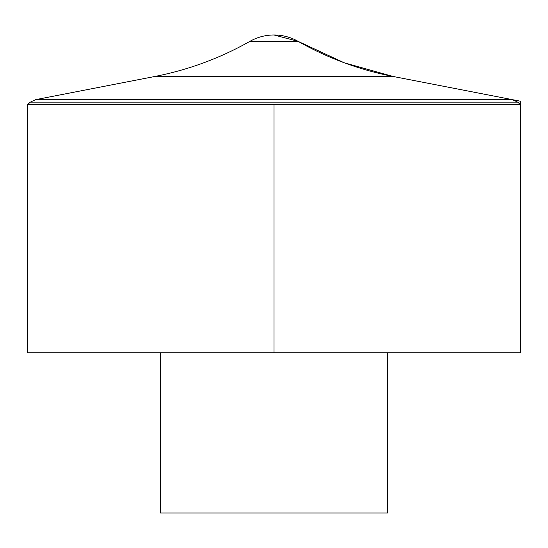 <?xml version="1.0" encoding="UTF-8"?>
<svg xmlns="http://www.w3.org/2000/svg" width="548" height="548" viewBox="0 0 548 548"><rect width="100%" height="100%" fill="white"/><g stroke="black" fill="none" stroke-linecap="round" stroke-linejoin="round"><path stroke-width="0.82" d="M27.4 104.634L27.4 352.754L520.6 352.754L520.6 104.634L27.4 104.634L30.373 102.133L517.627 102.133L520.6 104.634M160.434 352.754L160.434 513.017L387.566 513.017L387.566 352.754M274 104.634L274 352.754L520.6 352.754L520.6 101.25L393.238 76.494L344.192 62.767L298.002 41.312L274 34.983A48.669 48.669 0 0 0 249.998 41.312L298.002 41.312C327.848 58.184 359.591 69.911 393.238 76.494L154.762 76.494L35.552 99.668L30.373 102.133M35.552 99.668L512.449 99.668L35.552 99.668M517.627 102.133L512.449 99.668L393.238 76.494M298.002 41.312A48.669 48.669 0 0 0 274 34.983M249.998 41.312C220.152 58.184 188.409 69.911 154.762 76.494"/></g></svg>
